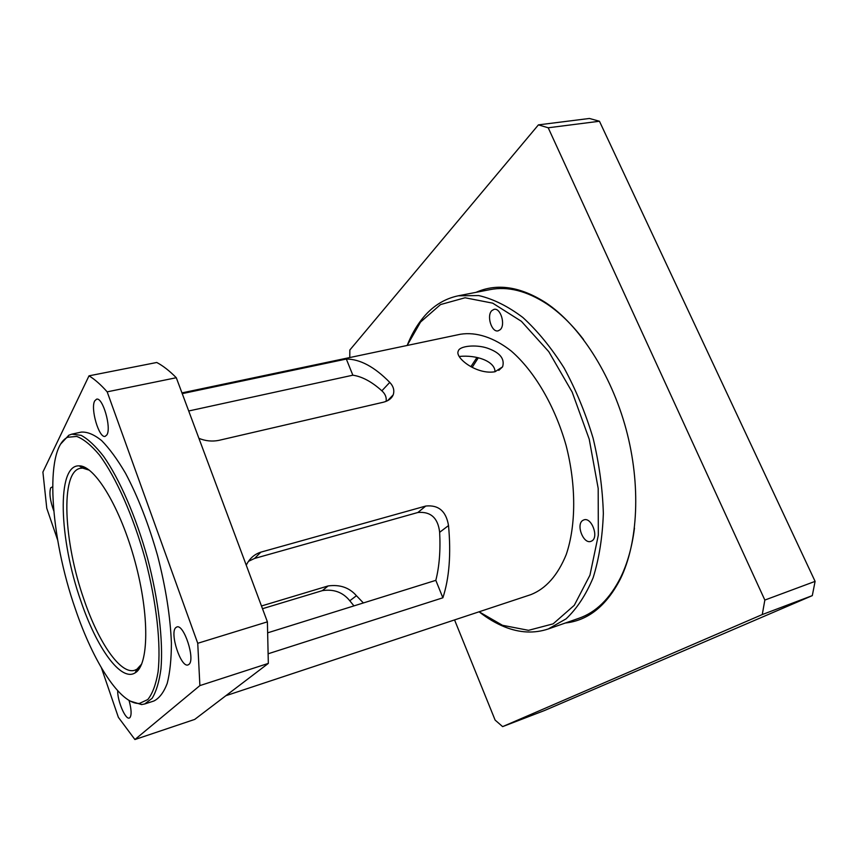 <?xml version="1.0" encoding="UTF-8"?>
<svg xmlns="http://www.w3.org/2000/svg" width="858" height="858" viewBox="0 0 858 858"><rect width="100%" height="100%" fill="white"/><g stroke="black" fill="none" stroke-linecap="round" stroke-linejoin="round"><path stroke-width="1.29" d="M479.343 611.99C487.591 618.446 496.01 623.412 504.622 626.887C519.68 632.936 534.223 633.633 548.251 628.978L566.065 618.865C576.887 608.644 585.917 594.937 593.135 577.724C599.077 558.708 602.488 537.301 603.346 513.502C602.616 488.813 599.195 463.695 593.082 438.127C585.499 412.955 575.804 389.521 564.006 367.825C551.276 347.704 537.558 330.92 522.854 317.481C507.947 306.252 493.243 298.949 478.753 295.57L458.269 295.796C443.8 298.831 431.585 306.756 421.621 319.573C415.926 326.898 411.154 335.435 407.282 345.163M458.269 295.796L490.122 289.607C507.872 286.132 526.758 290.894 546.803 303.904C559.684 312.537 571.943 324.421 583.547 339.554M634.47 528.088C632.056 547.018 627.455 563.459 620.666 577.402C609.899 598.723 595.978 612.355 578.893 618.286L548.251 628.978M476.973 357.454L470.87 366.666M582.882 520.366L583.933 519.873C591.516 516.891 599.131 537.194 591.816 540.958L590.894 541.377C583.301 544.347 575.697 524.324 582.882 520.366M491.881 310.575L494.015 309.363C500.546 307.432 505.855 324.903 500.182 329.708L498.155 330.834C491.634 332.765 486.304 315.54 491.881 310.575M407.153 345.463L420.559 322.04L440.529 304.569L465.057 297.769L492.685 303.153L521.407 321.321L548.777 351.662L572.179 392.106L589.221 439.167L598.187 488.416L598.326 535.135L589.961 575.139L574.292 605.298L553.131 623.852L528.517 630.33L502.466 625.289L479.086 611.797M181.95 392.889L460.424 334.245C476.147 331.756 493.768 337.323 511.261 351.04C534.416 371.149 554.901 405.909 566.087 445.42C576.319 485.188 576.104 525.536 566.226 554.568C557.721 575.375 545.892 588.738 530.759 594.669L225.868 695.709M129.032 700.396C131.478 709.351 131.757 715.122 129.858 717.706L129.322 718.028C125.461 719.948 117.374 700.857 117.685 690.722M53.743 510.81C50.129 500.782 49.11 493.125 50.676 487.827L52.617 486.797M175.783 627.627L176.823 626.984C183.891 623.648 195.603 659.716 188.921 664.403L188.052 664.907C180.941 668.082 169.412 632.914 175.783 627.627M94.734 400.868L96.568 399.185C102.681 396.825 111.658 427.831 106.896 434.867L105.18 436.357C99.078 438.62 90.208 408.419 94.734 400.868M248.52 561.304L254.569 558.451L260.875 552.144C254.365 554.225 249.496 558.579 246.257 565.207M176.298 377.724L267.396 621.846L197.737 643.285L107.175 391.849L176.298 377.724C169.509 370.849 162.999 365.765 156.757 362.484L89.007 375.836L42.9 472.061L46.772 508.29L57.668 540.111M268.329 663.406L194.712 719.412L134.921 739.532L199.893 685.596L268.329 663.406L267.396 621.846M417.878 512.494C430.77 511.368 438.02 517.975 439.65 532.314L448.519 525.557C446.149 511.229 438.567 504.719 425.761 506.038L417.878 512.494L254.569 558.451M260.875 552.144L425.761 506.038M198.917 438.352C205.502 441.023 212.13 441.698 218.801 440.379L383.419 402.209C388.438 400.901 391.698 398.455 393.2 394.852C394.626 390.487 393.49 386.336 389.768 382.389L381.864 390.808C385.296 393.94 386.711 397.458 386.111 401.362M182.228 393.64L346.321 359.041C360.07 359.094 374.549 366.881 389.768 382.389M346.321 359.041L352.853 375.193L188.706 410.982M381.864 390.808C371.846 381.767 362.173 376.565 352.853 375.193M268.114 632.689L435.821 580.34C439.328 566.559 440.604 550.546 439.65 532.314M435.821 580.34L442.878 597.79L268.586 653.635M448.519 525.557C451.158 554.139 449.281 578.217 442.878 597.79M353.957 605.898L349.796 600.772L356.435 595.72C349.345 587.591 339.897 584.33 328.099 585.95L322.372 590.626C333.805 588.92 342.953 592.299 349.796 600.772M322.372 590.626L262.494 608.708M495.012 371.75C476.49 375.01 454.654 357.539 458.258 351.136C459.309 345.871 475.804 344.358 486.979 348.005C499.796 352.402 504.997 358.676 502.595 366.838L495.012 371.75C495.055 361.293 476.469 354.676 459.255 356.456M261.476 605.984L328.099 585.95M356.435 595.72L363.384 602.949M141.72 663.985L136.948 669.229L134.727 670.248C120.613 674.967 98.541 642.513 84.009 599.603C63.664 542.106 60.178 472.114 80.202 468.318L82.625 468.082L89.382 470.205M80.888 601.093C96.579 647.672 120.914 682.046 135.114 672.865C148.852 665.293 149.721 615.722 135.092 561.818C120.603 507.872 94.895 465.486 79.215 465.862C56.285 464.489 59.063 539.51 80.888 601.093M75.354 608.955C50.118 536.926 43.994 448.573 67.6 437.269L76.694 436.422C83.644 439.06 91.205 445.227 99.367 454.933C115.948 477.112 133.247 515.958 145.216 559.084C156.596 602.38 161.197 644.648 158.033 672.157C155.866 684.652 152.445 693.79 147.769 699.57L139.479 703.41C120.474 704.793 93.361 662.333 75.354 608.955M130.352 701.136L141.57 704.568L144.68 703.989L152.156 698.273C156.285 691.494 159.223 681.702 160.961 668.875C163.331 640.98 158.548 600.096 147.587 558.451C136.09 516.934 119.637 479.204 103.55 456.295C95.592 446.096 88.117 439.103 81.135 435.338L71.804 434.159L68.822 435.221L60.864 443.833M144.68 703.989L153.882 701.007C159.32 698.294 163.76 692.438 167.203 683.44C169.959 672.683 171.353 659.234 171.407 643.114C170.356 616.666 165.755 587.537 157.604 555.737C148.638 524.163 137.956 496.675 125.547 473.305C117.385 459.395 109.406 448.477 101.609 440.562C94.101 434.523 87.323 431.703 81.253 432.1L71.804 434.159M101.448 667.91L118.383 717.342L134.921 739.532M107.175 391.849C100.815 384.674 94.755 379.333 89.007 375.836M199.893 685.596L197.737 643.285M472.168 367.374L478.324 357.775M764.843 600.064L762.269 614.564L812.301 595.624L815.1 581.37L764.843 600.064L548.208 127.778L599.452 121.246L815.1 581.37M349.774 357.55L349.849 350L538.416 124.871L548.208 127.778M762.269 614.564L502.627 726.619L495.12 720.098L454.558 619.916M565.379 623.005C588.148 620.527 606.488 605.834 620.398 578.925C638.148 542.685 641.098 484.888 626.093 429.214C611.025 373.552 579.386 325.096 545.806 302.713C520.238 286.465 496.986 283.011 476.072 292.331M599.452 121.246L589.435 118.468L538.416 124.871M812.301 595.624L544.54 710.51L502.627 726.619M502.466 625.289L504.622 626.887M420.559 322.04L421.621 319.573M393.2 394.852L387.569 400.707M502.584 366.859L498.777 370.366M84.695 467.278L82.261 467.846M139.146 668.875L136.754 669.615M82.625 468.082L79.215 465.862M136.948 669.229L135.114 672.865M139.479 703.41L141.57 704.568M67.6 437.269L68.822 435.221M546.803 303.904L545.806 302.713M620.666 577.402L620.398 578.925"/></g></svg>
